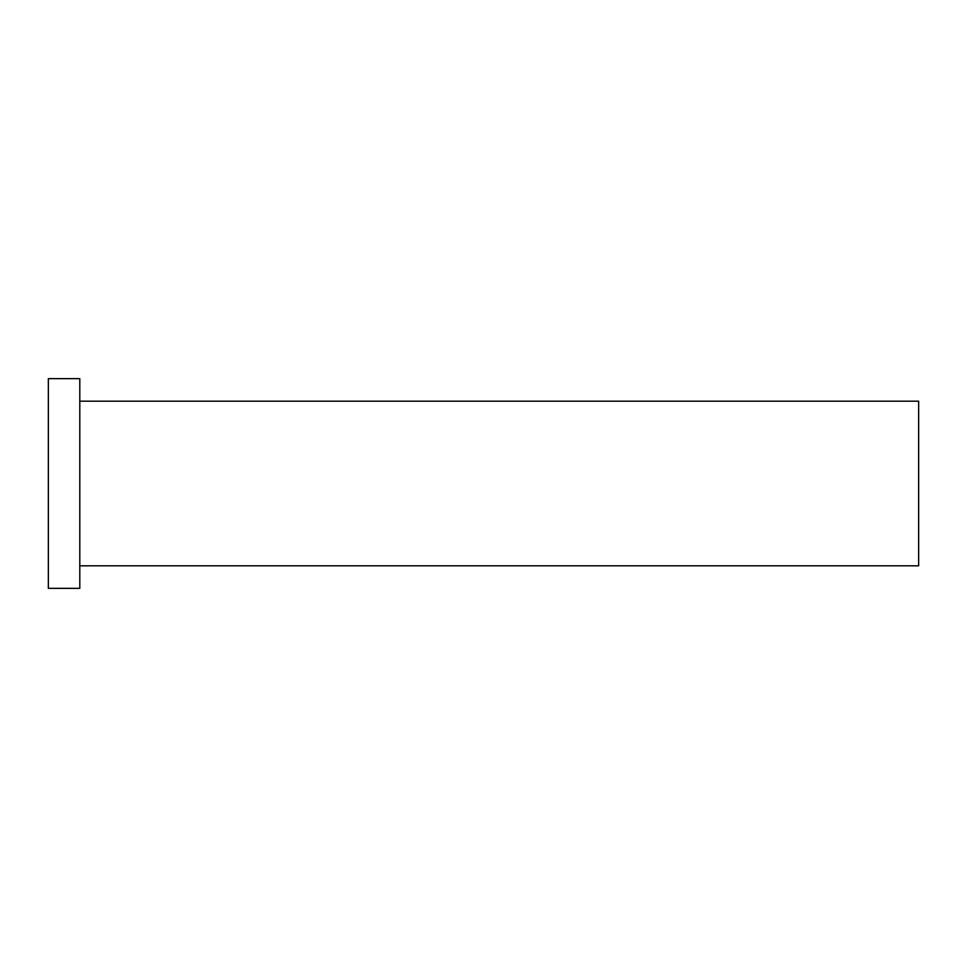 <?xml version="1.0" encoding="UTF-8"?>
<svg xmlns="http://www.w3.org/2000/svg" width="967" height="967" viewBox="0 0 967 967"><rect width="100%" height="100%" fill="white"/><g stroke="black" fill="none" stroke-linecap="round" stroke-linejoin="round"><path stroke-width="1.45" d="M79.802 588.359L79.802 378.641L48.35 378.641L48.35 588.359L79.802 588.359M79.802 565.816L918.65 565.816L918.65 401.184L79.802 401.184"/></g></svg>
